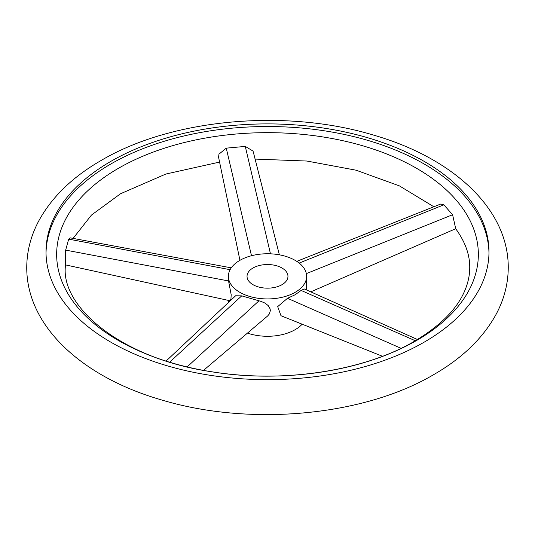 <?xml version="1.0" encoding="UTF-8"?>
<svg xmlns="http://www.w3.org/2000/svg" width="535" height="535" viewBox="0 0 535 535"><rect width="100%" height="100%" fill="white"/><g stroke="black" fill="none" stroke-linecap="round" stroke-linejoin="round"><path stroke-width="0.8" d="M455.606 228.592C465.162 241.753 469.87 254.72 469.73 267.5C469.757 275.318 468.031 283.216 464.554 291.207C456.77 309.317 440.078 325.996 414.485 341.243C364.522 370.788 283.323 383.495 212.535 371.892C123.391 359.246 62.033 308.367 65.27 267.5L65.665 250.112L68.674 239.132L70.105 237.834L231.247 267.854M296.778 261.361L440.78 204.009L443.849 204.825L452.597 214.729L455.726 228.719L310.768 291.856M239.934 260.318L218.574 157.223L218.969 154.154L226.258 148.148L245.277 146.409L252.988 151.044L253.282 151.907M110.885 161.349A221.49 127.878 180 0 1 352.257 133.63A221.49 127.878 180 0 1 488.99 251.771A221.49 127.878 180 0 1 424.115 342.199A221.49 127.878 180 0 1 182.743 369.919A221.49 127.878 180 0 1 46.01 251.771A221.49 127.878 180 0 1 110.885 161.349M416.591 340.474A210.843 121.733 0 0 0 416.591 168.318A210.843 121.733 0 0 0 118.409 168.318A210.843 121.733 0 0 0 118.409 340.474A210.843 121.733 0 0 0 416.591 340.474M488.977 253.082A221.49 127.878 0 0 0 351.214 136.004A221.49 127.878 0 0 0 110.885 163.971A221.49 127.878 0 0 0 46.023 253.082M253.028 267.995A20.464 11.817 0 0 0 247.036 276.348A20.464 11.817 0 0 0 259.669 287.262A20.464 11.817 0 0 0 281.972 284.7A20.464 11.817 0 0 0 287.964 276.348A20.464 11.817 0 0 0 275.331 265.434A20.464 11.817 0 0 0 253.028 267.995M247.464 333.098A39.122 22.584 0 0 0 295.166 329.667A39.122 22.584 0 0 0 302.148 324.183M295.166 292.317A39.122 22.584 0 0 0 306.622 276.348A39.122 22.584 0 0 0 282.473 255.476A39.122 22.584 0 0 0 239.834 260.378A39.122 22.584 0 0 0 228.378 276.348A39.122 22.584 0 0 0 252.527 297.213A39.122 22.584 0 0 0 295.166 292.317M382.505 356.283L280.982 315.73L277.685 306.615L287.502 298.296L295.166 294.738L301.118 290.431L304.295 288.967L417.447 339.498M306.522 289.963L306.622 276.348M166.104 361.038L235.621 295.781L241.706 295.862L260.986 301.379L265.072 303.124L268.222 305.619L270.101 308.849L270.349 310.588L269.433 313.864L267.62 315.998L203.527 370.36M228.378 276.348L228.545 280.949L231.18 294.705L230.933 299.339L229.702 300.677L65.337 264.852M241.706 295.862L169.669 362.148M258.866 300.911L187.156 366.896M306.334 273.619L452.597 214.729M299.165 263.086L443.849 204.825M270.476 253.824L245.277 146.409M251.497 255.737L226.258 148.148M230.11 269.693L68.674 239.132M228.545 280.949L65.665 250.112M301.118 290.431L415.327 340.755M287.502 298.296L401.056 348.325M26.75 267.5C26.563 326.557 82.691 377.041 160.64 399.658C248.628 426.562 362.971 416.437 433.745 374.6C462.367 358.149 483.219 337.933 496.313 313.945C504.191 299.098 508.176 283.617 508.25 267.5C508.437 208.443 452.309 157.959 374.36 135.342C286.372 108.438 172.029 118.563 101.255 160.4C72.633 176.851 51.781 197.067 38.687 221.055C30.809 235.902 26.824 251.383 26.75 267.5M219.584 162.078L165.83 174.049L120.515 193.757L91.458 215.077L73.101 238.389M255.101 159.096L306.883 161.035L356.076 170.197L399.411 185.886L433.872 206.757M253.276 151.873L279.37 254.821M228.378 300.389L228.378 302.576"/></g></svg>
